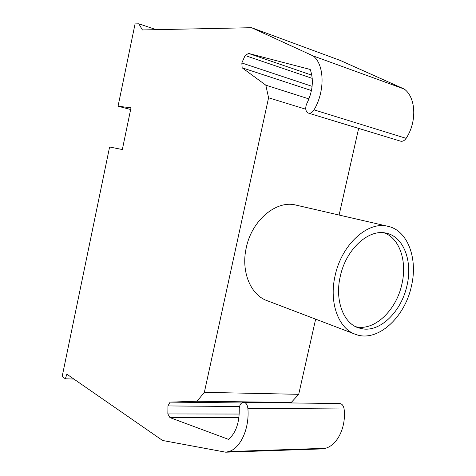 <?xml version="1.0" encoding="UTF-8"?>
<svg xmlns="http://www.w3.org/2000/svg" width="476" height="476" viewBox="0 0 476 476"><rect width="100%" height="100%" fill="white"/><g stroke="black" fill="none" stroke-linecap="round" stroke-linejoin="round"><path stroke-width="0.71" d="M228.575 439.39C235.995 432.743 239.547 422.444 239.232 408.497C239.601 405.112 240.838 403.065 242.95 402.351C245.622 402.166 247.264 404.166 247.871 408.337C249.68 428.085 240.648 448.219 228.879 451.545L225.743 452.2L162.59 440.478L66.86 374.19L65.355 378.789L62.154 376.54L109.599 146.983L122.332 149.547L131.001 107.796L118.054 106.219L135.065 23.919L138.819 23.8L142.413 29.952L251.572 27.697L313.196 55.942C324.572 64.623 325.15 91.374 314.029 109.855C312.238 112.651 310.281 113.716 308.156 113.038C305.687 111.473 305.116 108.587 306.449 104.369C312.714 91.82 313.97 80.188 310.221 69.466L248.537 53.431L245.104 55.513L241.826 62.969L242.153 67.812L265.822 85.168L268.571 97.782L204.353 392.337L197.046 401.238L170.105 402.113L167.951 405.933L167.85 413.947L169.962 417.613L228.575 439.39M225.743 452.2L322.151 448.904L325.376 448.297C337.472 445.215 346.355 426.924 344.1 408.985C343.392 405.189 341.661 403.374 338.912 403.541L244.259 402.369M238.934 417.482L169.962 417.613M130.644 109.51L118.054 106.219M311.453 90.553L242.153 67.812M312.113 86.346L241.826 62.969M308.978 98.925L265.822 85.168M305.782 109.224L268.571 97.782M278.49 402.791L291.276 402.446L298.702 394.324L204.353 392.337M298.702 394.324L315.647 319.152M339.114 215.045L358.642 128.401M291.276 402.446L197.046 401.238M241.701 402.958L170.105 402.113M239.553 406.534L167.951 405.933M239.238 414.043L167.85 413.947M73.869 379.045L65.355 378.789M156.235 29.667L138.819 23.8M308.763 113.223L400.191 141.051C402.375 141.741 404.35 140.842 406.123 138.349C417.107 121.874 416.036 97.479 404.261 89.06L340.269 60.446L251.572 27.697M312.256 78.385L245.104 55.513M311.845 75.19L248.537 53.431M404.261 89.06L313.196 55.942M411.329 286.534C404.654 317.778 377.391 342.541 355.899 334.479C338.62 329.083 328.702 302.682 335.158 275.509C341.703 244.331 367.96 220.822 387.91 226.302C407.884 230.432 418.136 258.92 411.329 286.534M354.483 333.938L267.649 300.874C250.828 295.501 240.725 271.701 246.27 247.722C251.81 220.204 276.437 199.843 295.917 205.085L387.91 226.302M355.56 326.643C374.005 331.599 396.222 310.53 401.839 284.38C407.355 261.717 399.775 238.274 384.096 232.823M406.92 285.897C401.548 310.519 381.698 331.046 363.848 329.035L358.583 327.916C343.333 323.263 334.628 300.064 340.298 276.253C346.034 248.96 369.067 228.343 386.589 233.264C403.904 236.953 412.859 261.752 406.92 285.897M344.1 408.985L247.871 408.337M406.123 138.349L314.029 109.855M325.376 448.297L228.879 451.545M358.583 327.916L357.405 327.482"/></g></svg>
